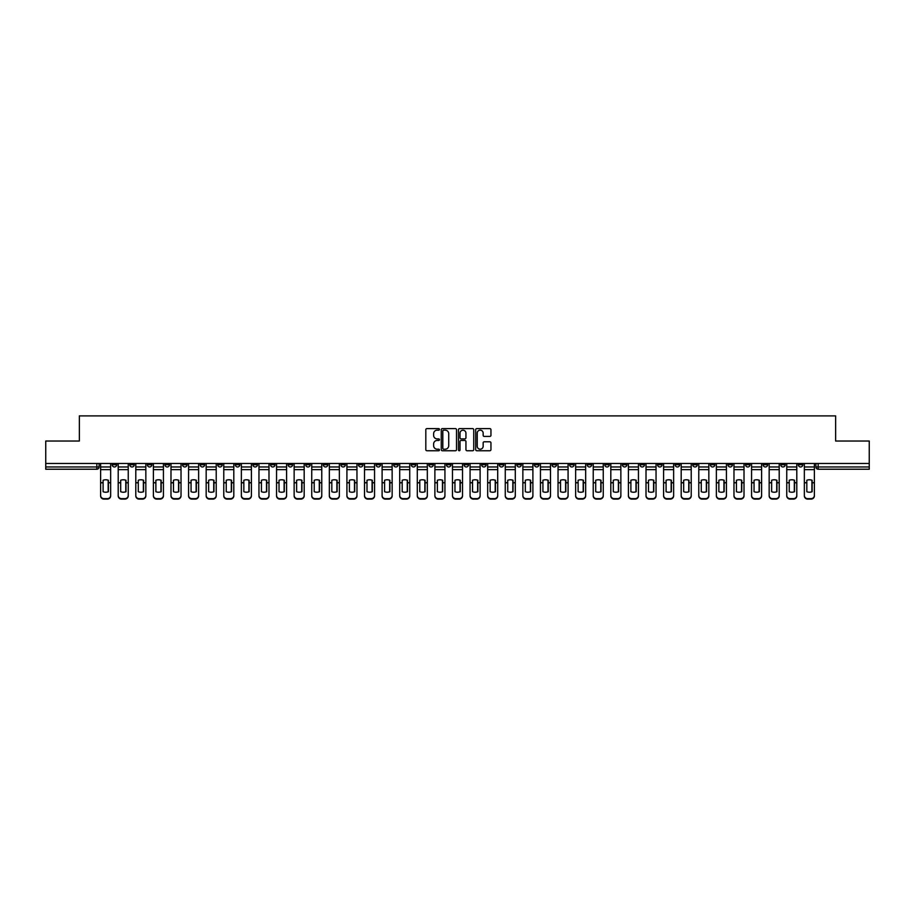 <?xml version="1.0" encoding="UTF-8"?>
<svg xmlns="http://www.w3.org/2000/svg" width="915" height="915" viewBox="0 0 915 915"><rect width="100%" height="100%" fill="white"/><g stroke="black" fill="none" stroke-linecap="round" stroke-linejoin="round"><path stroke-width="1.37" d="M439.452 429.387A0.778 0.778 0 0 0 438.685 428.609L426.916 428.609A1.109 1.109 0 0 0 425.818 429.718L425.818 449.642A1.109 1.109 0 0 0 426.916 450.752L438.685 450.752A0.778 0.778 0 0 0 439.452 449.974A0.778 0.778 0 0 0 438.685 449.196L437.164 449.196A3.546 3.546 0 0 1 433.619 445.662L433.619 444.004A3.546 3.546 0 0 1 437.164 440.458L438.685 440.458A0.778 0.778 0 0 0 439.452 439.68A0.778 0.778 0 0 0 438.685 438.903L437.164 438.903A3.546 3.546 0 0 1 433.619 435.368L433.619 433.699A3.546 3.546 0 0 1 437.164 430.164L438.685 430.164A0.778 0.778 0 0 0 439.452 429.387M692.758 463.482L692.758 464.717L697.264 464.717A2.253 2.253 0 0 1 695.011 466.97A2.253 2.253 0 0 1 692.758 464.717L692.758 463.482M587.19 463.482L587.19 464.717L591.708 464.717A2.253 2.253 0 0 1 589.454 466.97A2.253 2.253 0 0 1 587.19 464.717L587.19 463.482M569.599 463.482L569.599 464.717L574.117 464.717A2.253 2.253 0 0 1 571.852 466.97A2.253 2.253 0 0 1 569.599 464.717L569.599 463.482M464.042 463.482L464.042 464.717L468.549 464.717A2.253 2.253 0 0 1 466.295 466.97A2.253 2.253 0 0 1 464.042 464.717L464.042 463.482M446.451 463.482L446.451 464.717L450.958 464.717A2.253 2.253 0 0 1 448.705 466.97A2.253 2.253 0 0 1 446.451 464.717L446.451 463.482M428.849 463.482L428.849 464.717L433.367 464.717A2.253 2.253 0 0 1 431.114 466.97A2.253 2.253 0 0 1 428.849 464.717L428.849 463.482M393.667 463.482L393.667 464.717L398.174 464.717A2.253 2.253 0 0 1 395.921 466.97A2.253 2.253 0 0 1 393.667 464.717L393.667 463.482M358.486 464.717L358.486 463.482L358.486 464.717A2.253 2.253 0 0 0 360.739 466.97A2.253 2.253 0 0 1 358.486 464.717L362.992 464.717A2.253 2.253 0 0 1 360.739 466.97A2.253 2.253 0 0 0 362.992 464.717L362.992 463.482L362.992 464.717M340.883 464.717L340.883 463.482L340.883 464.717A2.253 2.253 0 0 0 343.148 466.97A2.253 2.253 0 0 1 340.883 464.717L345.401 464.717A2.253 2.253 0 0 1 343.148 466.97M323.292 464.717L323.292 463.482L323.292 464.717A2.253 2.253 0 0 0 325.546 466.97A2.253 2.253 0 0 1 323.292 464.717L327.81 464.717A2.253 2.253 0 0 1 325.546 466.97A2.253 2.253 0 0 0 327.81 464.717L327.81 463.482L327.81 464.717M305.701 463.482L305.701 464.717L310.208 464.717A2.253 2.253 0 0 1 307.955 466.97A2.253 2.253 0 0 1 305.701 464.717L305.701 463.482M288.111 463.482L288.111 464.717L292.617 464.717A2.253 2.253 0 0 1 290.364 466.97A2.253 2.253 0 0 1 288.111 464.717L288.111 463.482M270.52 463.482L270.52 464.717L275.026 464.717A2.253 2.253 0 0 1 272.773 466.97A2.253 2.253 0 0 1 270.52 464.717L270.52 463.482M252.917 464.717L252.917 463.482L252.917 464.717A2.253 2.253 0 0 0 255.182 466.97A2.253 2.253 0 0 1 252.917 464.717L257.435 464.717A2.253 2.253 0 0 1 255.182 466.97M217.736 464.717L217.736 463.482L217.736 464.717A2.253 2.253 0 0 0 219.989 466.97A2.253 2.253 0 0 1 217.736 464.717L222.242 464.717A2.253 2.253 0 0 1 219.989 466.97A2.253 2.253 0 0 0 222.242 464.717L222.242 463.482L222.242 464.717M200.145 464.717L200.145 463.482L200.145 464.717A2.253 2.253 0 0 0 202.398 466.97A2.253 2.253 0 0 1 200.145 464.717L204.651 464.717A2.253 2.253 0 0 1 202.398 466.97A2.253 2.253 0 0 0 204.651 464.717L204.651 463.482L204.651 464.717M182.554 464.717L182.554 463.482L182.554 464.717A2.253 2.253 0 0 0 184.807 466.97A2.253 2.253 0 0 1 182.554 464.717L187.06 464.717A2.253 2.253 0 0 1 184.807 466.97A2.253 2.253 0 0 0 187.06 464.717L187.06 463.482L187.06 464.717M164.952 464.717L164.952 463.482L164.952 464.717A2.253 2.253 0 0 0 167.216 466.97A2.253 2.253 0 0 1 164.952 464.717L169.469 464.717A2.253 2.253 0 0 1 167.216 466.97M147.361 464.717L147.361 463.482L147.361 464.717A2.253 2.253 0 0 0 149.614 466.97A2.253 2.253 0 0 1 147.361 464.717L151.879 464.717A2.253 2.253 0 0 1 149.614 466.97A2.253 2.253 0 0 0 151.879 464.717L151.879 463.482L151.879 464.717M129.77 464.717L129.77 463.482L129.77 464.717A2.253 2.253 0 0 0 132.023 466.97A2.253 2.253 0 0 1 129.77 464.717L134.276 464.717A2.253 2.253 0 0 1 132.023 466.97A2.253 2.253 0 0 0 134.276 464.717L134.276 463.482L134.276 464.717M489.857 436.421A1.109 1.109 0 0 0 490.955 435.311L490.955 429.718A1.109 1.109 0 0 0 489.857 428.609L476.784 428.609A1.109 1.109 0 0 0 475.686 429.718L475.686 449.642A1.109 1.109 0 0 0 476.784 450.752L489.857 450.752A1.109 1.109 0 0 0 490.955 449.642L490.955 442.894A1.109 1.109 0 0 0 489.857 441.785L484.264 441.785A1.109 1.109 0 0 0 483.154 442.894L483.154 446.246A2.962 2.962 0 0 1 480.192 449.196A2.962 2.962 0 0 1 477.23 446.246L477.23 433.127A2.962 2.962 0 0 1 480.192 430.164A2.962 2.962 0 0 1 483.154 433.127L483.154 435.311A1.109 1.109 0 0 0 484.264 436.421L489.857 436.421M45.75 463.482L45.75 441.03L79.353 441.03L79.353 415.89L835.647 415.89L835.647 441.03L869.25 441.03L869.25 463.482L45.75 463.482L45.75 466.97L99.095 466.97L99.095 463.482L99.095 466.97A2.253 2.253 0 0 1 96.841 469.223L45.75 469.223L45.75 466.97M456.528 429.718A1.109 1.109 0 0 0 455.43 428.609L442.357 428.609A1.109 1.109 0 0 0 441.259 429.718L441.259 449.642A1.109 1.109 0 0 0 442.357 450.752L455.43 450.752A1.109 1.109 0 0 0 456.528 449.642L456.528 429.718M459.57 428.609L472.643 428.609A1.109 1.109 0 0 1 473.741 429.718L473.741 449.642A1.109 1.109 0 0 1 472.643 450.752L467.05 450.752A1.109 1.109 0 0 1 465.941 449.642L465.941 441.568A1.109 1.109 0 0 0 464.831 440.458L461.126 440.458A1.109 1.109 0 0 0 460.016 441.568L460.016 449.974A0.778 0.778 0 0 1 459.238 450.752A0.778 0.778 0 0 1 458.472 449.974L458.472 429.718A1.109 1.109 0 0 1 459.57 428.609M815.906 463.482L815.906 466.97L869.25 466.97L869.25 469.223L818.159 469.223A2.253 2.253 0 0 1 815.906 466.97A2.253 2.253 0 0 0 818.159 469.223L818.159 463.482M869.25 463.482L869.25 466.97M802.821 463.482L802.821 464.717A2.253 2.253 0 0 1 800.568 466.97A2.253 2.253 0 0 1 798.315 464.717L802.821 464.717M798.315 463.482L798.315 464.717M785.23 464.717L785.23 463.482L785.23 464.717A2.253 2.253 0 0 1 782.977 466.97A2.253 2.253 0 0 1 780.724 464.717L785.23 464.717A2.253 2.253 0 0 1 782.977 466.97M780.724 463.482L780.724 464.717M767.639 463.482L767.639 464.717A2.253 2.253 0 0 1 765.386 466.97A2.253 2.253 0 0 1 763.121 464.717A2.253 2.253 0 0 0 765.386 466.97M763.121 463.482L763.121 464.717L767.639 464.717M750.048 463.482L750.048 464.717A2.253 2.253 0 0 1 747.784 466.97A2.253 2.253 0 0 1 745.531 464.717L750.048 464.717A2.253 2.253 0 0 1 747.784 466.97M745.531 463.482L745.531 464.717M732.446 463.482L732.446 464.717A2.253 2.253 0 0 1 730.193 466.97A2.253 2.253 0 0 1 727.94 464.717A2.253 2.253 0 0 0 730.193 466.97M727.94 463.482L727.94 464.717L732.446 464.717M714.855 463.482L714.855 464.717A2.253 2.253 0 0 1 712.602 466.97A2.253 2.253 0 0 1 710.349 464.717L714.855 464.717M710.349 463.482L710.349 464.717M697.264 463.482L697.264 464.717A2.253 2.253 0 0 1 695.011 466.97M679.673 463.482L679.673 464.717A2.253 2.253 0 0 1 677.42 466.97A2.253 2.253 0 0 1 675.156 464.717L679.673 464.717M675.156 463.482L675.156 464.717M662.083 463.482L662.083 464.717A2.253 2.253 0 0 1 659.818 466.97A2.253 2.253 0 0 1 657.565 464.717L662.083 464.717M657.565 463.482L657.565 464.717M644.48 463.482L644.48 464.717A2.253 2.253 0 0 1 642.227 466.97A2.253 2.253 0 0 1 639.974 464.717A2.253 2.253 0 0 0 642.227 466.97M639.974 463.482L639.974 464.717L644.48 464.717M626.889 463.482L626.889 464.717A2.253 2.253 0 0 1 624.636 466.97A2.253 2.253 0 0 1 622.383 464.717L626.889 464.717M622.383 463.482L622.383 464.717M609.299 463.482L609.299 464.717A2.253 2.253 0 0 1 607.045 466.97A2.253 2.253 0 0 1 604.792 464.717L609.299 464.717M604.792 463.482L604.792 464.717M591.708 463.482L591.708 464.717M574.117 463.482L574.117 464.717L574.117 463.482M556.514 463.482L556.514 464.717A2.253 2.253 0 0 1 554.261 466.97A2.253 2.253 0 0 1 552.008 464.717L556.514 464.717M552.008 463.482L552.008 464.717M538.924 463.482L538.924 464.717A2.253 2.253 0 0 1 536.67 466.97A2.253 2.253 0 0 1 534.417 464.717L538.924 464.717M534.417 463.482L534.417 464.717M521.333 463.482L521.333 464.717A2.253 2.253 0 0 1 519.079 466.97A2.253 2.253 0 0 1 516.826 464.717L521.333 464.717M516.826 463.482L516.826 464.717M503.742 463.482L503.742 464.717A2.253 2.253 0 0 1 501.489 466.97A2.253 2.253 0 0 1 499.224 464.717L503.742 464.717M499.224 463.482L499.224 464.717M486.151 463.482L486.151 464.717A2.253 2.253 0 0 1 483.886 466.97A2.253 2.253 0 0 1 481.633 464.717L486.151 464.717M481.633 463.482L481.633 464.717M468.549 463.482L468.549 464.717A2.253 2.253 0 0 1 466.295 466.97M450.958 463.482L450.958 464.717M433.367 464.717L433.367 463.482L433.367 464.717A2.253 2.253 0 0 1 431.114 466.97M415.776 463.482L415.776 464.717A2.253 2.253 0 0 1 413.511 466.97A2.253 2.253 0 0 1 411.258 464.717A2.253 2.253 0 0 0 413.511 466.97A2.253 2.253 0 0 0 415.776 464.717L411.258 464.717L411.258 463.482M398.174 464.717L398.174 463.482L398.174 464.717A2.253 2.253 0 0 1 395.921 466.97M380.583 463.482L380.583 464.717A2.253 2.253 0 0 1 378.33 466.97A2.253 2.253 0 0 1 376.076 464.717A2.253 2.253 0 0 0 378.33 466.97M376.076 463.482L376.076 464.717L380.583 464.717M345.401 463.482L345.401 464.717L345.401 463.482M310.208 464.717L310.208 463.482L310.208 464.717A2.253 2.253 0 0 1 307.955 466.97M292.617 464.717L292.617 463.482L292.617 464.717A2.253 2.253 0 0 1 290.364 466.97M275.026 464.717L275.026 463.482L275.026 464.717A2.253 2.253 0 0 1 272.773 466.97M257.435 463.482L257.435 464.717L257.435 463.482M239.844 464.717L239.844 463.482L239.844 464.717A2.253 2.253 0 0 1 237.58 466.97A2.253 2.253 0 0 1 235.327 464.717L239.844 464.717A2.253 2.253 0 0 1 237.58 466.97M235.327 463.482L235.327 464.717M169.469 463.482L169.469 464.717L169.469 463.482M116.685 463.482L116.685 464.717A2.253 2.253 0 0 1 114.432 466.97A2.253 2.253 0 0 1 112.179 464.717A2.253 2.253 0 0 0 114.432 466.97A2.253 2.253 0 0 0 116.685 464.717L116.685 463.482M112.179 463.482L112.179 464.717L116.685 464.717M96.841 463.482L96.841 469.223A2.253 2.253 0 0 0 99.095 466.97M443.581 430.164A0.778 0.778 0 0 0 442.803 430.931L442.803 448.43A0.778 0.778 0 0 0 443.581 449.196L445.182 449.196A3.546 3.546 0 0 0 448.727 445.662L448.727 433.699A3.546 3.546 0 0 0 445.182 430.164L443.581 430.164M465.941 433.172A2.962 2.962 0 0 0 462.979 430.222A2.962 2.962 0 0 0 460.016 433.172L460.016 437.805A1.109 1.109 0 0 0 461.126 438.903L464.831 438.903A1.109 1.109 0 0 0 465.941 437.805L465.941 433.172M108.176 491.824L108.176 480.158M105.637 479.78A6.988 6.153 180 0 1 108.176 480.238M100.616 483.303L100.616 495.438A3.385 3.214 0 0 0 104.001 498.652L107.272 498.652A3.385 3.214 0 0 0 110.658 495.438L110.658 495.907A3.385 3.214 180 0 1 107.272 499.11L107.272 498.652M105.637 492.236A6.988 6.634 180 0 0 108.176 491.732M108.393 482.834L108.393 480.238A6.988 6.153 180 0 0 105.751 479.78A6.988 6.153 180 0 0 103.098 480.238L103.098 491.732A6.988 6.634 180 0 0 108.393 491.732L108.393 482.834L110.658 482.834L110.658 495.907M110.658 463.482L110.658 482.834M100.616 463.482L100.616 495.907A3.385 3.214 180 0 0 104.001 499.11L107.272 499.11M125.767 491.824L125.767 480.158M123.228 479.78A6.988 6.153 180 0 1 125.767 480.238M118.207 483.303L118.207 495.438A3.385 3.214 0 0 0 121.592 498.652L124.863 498.652A3.385 3.214 0 0 0 128.249 495.438L128.249 495.907A3.385 3.214 180 0 1 124.863 499.11L124.863 498.652M123.228 492.236A6.988 6.634 180 0 0 125.767 491.732M143.358 491.824L143.358 480.158M140.819 479.78A6.988 6.153 180 0 1 143.358 480.238M135.797 483.303L135.797 495.438A3.385 3.214 0 0 0 139.183 498.652L142.454 498.652A3.385 3.214 0 0 0 145.84 495.438L145.84 495.907A3.385 3.214 180 0 1 142.454 499.11L142.454 498.652M140.819 492.236A6.988 6.634 180 0 0 143.358 491.732M125.996 482.834L125.996 480.238A6.988 6.153 180 0 0 123.342 479.78A6.988 6.153 180 0 0 120.689 480.238L120.689 491.732A6.988 6.634 180 0 0 125.996 491.732L125.996 482.834L128.249 482.834L128.249 495.907M128.249 463.482L128.249 482.834M118.207 463.482L118.207 495.907A3.385 3.214 180 0 0 121.592 499.11L124.863 499.11M143.586 482.834L143.586 480.238A6.988 6.153 180 0 0 140.933 479.78A6.988 6.153 180 0 0 138.279 480.238L138.279 491.732A6.988 6.634 180 0 0 143.586 491.732L143.586 482.834L145.84 482.834L145.84 495.907M145.84 463.482L145.84 482.834M135.797 463.482L135.797 495.907A3.385 3.214 180 0 0 139.183 499.11L142.454 499.11M160.948 491.824L160.948 480.158M158.409 479.78A6.988 6.153 180 0 1 160.948 480.238M153.4 483.303L153.4 495.438A3.385 3.214 0 0 0 156.774 498.652L160.045 498.652A3.385 3.214 0 0 0 163.43 495.438L163.43 495.907A3.385 3.214 180 0 1 160.045 499.11L160.045 498.652M158.409 492.236A6.988 6.634 180 0 0 160.948 491.732M178.551 491.824L178.551 480.158M176.012 479.78A6.988 6.153 180 0 1 178.551 480.238M170.991 483.303L170.991 495.438A3.385 3.214 0 0 0 174.376 498.652L177.647 498.652A3.385 3.214 0 0 0 181.021 495.438L181.021 495.907A3.385 3.214 180 0 1 177.647 499.11L177.647 498.652M176.012 492.236A6.988 6.634 180 0 0 178.551 491.732M196.142 491.824L196.142 480.158M193.603 479.78A6.988 6.153 180 0 1 196.142 480.238M188.582 483.303L188.582 495.438A3.385 3.214 0 0 0 191.967 498.652L195.238 498.652A3.385 3.214 0 0 0 198.624 495.438L198.624 495.907A3.385 3.214 180 0 1 195.238 499.11L195.238 498.652M193.603 492.236A6.988 6.634 180 0 0 196.142 491.732M161.177 482.834L161.177 480.238A6.988 6.153 180 0 0 158.524 479.78A6.988 6.153 180 0 0 155.882 480.238L155.882 491.732A6.988 6.634 180 0 0 161.177 491.732L161.177 482.834L163.43 482.834L163.43 495.907M163.43 463.482L163.43 482.834M153.4 463.482L153.4 495.907A3.385 3.214 180 0 0 156.774 499.11L160.045 499.11M178.768 482.834L178.768 480.238A6.988 6.153 180 0 0 176.126 479.78A6.988 6.153 180 0 0 173.473 480.238L173.473 491.732A6.988 6.634 180 0 0 178.768 491.732L178.768 482.834L181.021 482.834L181.021 495.907M181.021 463.482L181.021 482.834M170.991 463.482L170.991 495.907A3.385 3.214 180 0 0 174.376 499.11L177.647 499.11M196.359 482.834L196.359 480.238A6.988 6.153 180 0 0 193.717 479.78A6.988 6.153 180 0 0 191.063 480.238L191.063 491.732A6.988 6.634 180 0 0 196.359 491.732L196.359 482.834L198.624 482.834L198.624 495.907M198.624 463.482L198.624 482.834M188.582 463.482L188.582 495.907A3.385 3.214 180 0 0 191.967 499.11L195.238 499.11M213.733 491.824L213.733 480.158M211.193 479.78A6.988 6.153 180 0 1 213.733 480.238M206.172 483.303L206.172 495.438A3.385 3.214 0 0 0 209.558 498.652L212.829 498.652A3.385 3.214 0 0 0 216.214 495.438L216.214 495.907A3.385 3.214 180 0 1 212.829 499.11L212.829 498.652M211.193 492.236A6.988 6.634 180 0 0 213.733 491.732M213.961 482.834L213.961 480.238A6.988 6.153 180 0 0 211.308 479.78A6.988 6.153 180 0 0 208.654 480.238L208.654 491.732A6.988 6.634 180 0 0 213.961 491.732L213.961 482.834L216.214 482.834L216.214 495.907M216.214 463.482L216.214 482.834M206.172 463.482L206.172 495.907A3.385 3.214 180 0 0 209.558 499.11L212.829 499.11M231.323 491.824L231.323 480.158M228.784 479.78A6.988 6.153 180 0 1 231.323 480.238M223.775 483.303L223.775 495.438A3.385 3.214 0 0 0 227.149 498.652L230.42 498.652A3.385 3.214 0 0 0 233.805 495.438L233.805 495.907A3.385 3.214 180 0 1 230.42 499.11L230.42 498.652M228.784 492.236A6.988 6.634 180 0 0 231.323 491.732M231.552 482.834L231.552 480.238A6.988 6.153 180 0 0 228.899 479.78A6.988 6.153 180 0 0 226.245 480.238L226.245 491.732A6.988 6.634 180 0 0 231.552 491.732L231.552 482.834L233.805 482.834L233.805 495.907M233.805 463.482L233.805 482.834M223.775 463.482L223.775 495.907A3.385 3.214 180 0 0 227.149 499.11L230.42 499.11M248.914 491.824L248.914 480.158M246.375 479.78A6.988 6.153 180 0 1 248.914 480.238M241.366 483.303L241.366 495.438A3.385 3.214 0 0 0 244.751 498.652L248.011 498.652A3.385 3.214 0 0 0 251.396 495.438L251.396 495.907A3.385 3.214 180 0 1 248.011 499.11L248.011 498.652M246.375 492.236A6.988 6.634 180 0 0 248.914 491.732M249.143 482.834L249.143 480.238A6.988 6.153 180 0 0 246.49 479.78A6.988 6.153 180 0 0 243.847 480.238L243.847 491.732A6.988 6.634 180 0 0 249.143 491.732L249.143 482.834L251.396 482.834L251.396 495.907M251.396 463.482L251.396 482.834M241.366 463.482L241.366 495.907A3.385 3.214 180 0 0 244.751 499.11L248.011 499.11M266.517 491.824L266.517 480.158M263.978 479.78A6.988 6.153 180 0 1 266.517 480.238M258.956 483.303L258.956 495.438A3.385 3.214 0 0 0 262.342 498.652L265.613 498.652A3.385 3.214 0 0 0 268.987 495.438L268.987 495.907A3.385 3.214 180 0 1 265.613 499.11L265.613 498.652M263.978 492.236A6.988 6.634 180 0 0 266.517 491.732M266.734 482.834L266.734 480.238A6.988 6.153 180 0 0 264.092 479.78A6.988 6.153 180 0 0 261.438 480.238L261.438 491.732A6.988 6.634 180 0 0 266.734 491.732L266.734 482.834L268.987 482.834L268.987 495.907M268.987 463.482L268.987 482.834M258.956 463.482L258.956 495.907A3.385 3.214 180 0 0 262.342 499.11L265.613 499.11M284.108 491.824L284.108 480.158M281.568 479.78A6.988 6.153 180 0 1 284.108 480.238M276.547 483.303L276.547 495.438A3.385 3.214 0 0 0 279.933 498.652L283.204 498.652A3.385 3.214 0 0 0 286.589 495.438L286.589 495.907A3.385 3.214 180 0 1 283.204 499.11L283.204 498.652M281.568 492.236A6.988 6.634 180 0 0 284.108 491.732M284.325 482.834L284.325 480.238A6.988 6.153 180 0 0 281.683 479.78A6.988 6.153 180 0 0 279.029 480.238L279.029 491.732A6.988 6.634 180 0 0 284.325 491.732L284.325 482.834L286.589 482.834L286.589 495.907M286.589 463.482L286.589 482.834M276.547 463.482L276.547 495.907A3.385 3.214 180 0 0 279.933 499.11L283.204 499.11M301.698 491.824L301.698 480.158M299.159 479.78A6.988 6.153 180 0 1 301.698 480.238M294.138 483.303L294.138 495.438A3.385 3.214 0 0 0 297.524 498.652L300.795 498.652A3.385 3.214 0 0 0 304.18 495.438L304.18 495.907A3.385 3.214 180 0 1 300.795 499.11L300.795 498.652M299.159 492.236A6.988 6.634 180 0 0 301.698 491.732M301.927 482.834L301.927 480.238A6.988 6.153 180 0 0 299.274 479.78A6.988 6.153 180 0 0 296.62 480.238L296.62 491.732A6.988 6.634 180 0 0 301.927 491.732L301.927 482.834L304.18 482.834L304.18 495.907M304.18 463.482L304.18 482.834M294.138 463.482L294.138 495.907A3.385 3.214 180 0 0 297.524 499.11L300.795 499.11M319.289 491.824L319.289 480.158M316.75 479.78A6.988 6.153 180 0 1 319.289 480.238M311.74 483.303L311.74 495.438A3.385 3.214 0 0 0 315.115 498.652L318.386 498.652A3.385 3.214 0 0 0 321.771 495.438L321.771 495.907A3.385 3.214 180 0 1 318.386 499.11L318.386 498.652M316.75 492.236A6.988 6.634 180 0 0 319.289 491.732M319.518 482.834L319.518 480.238A6.988 6.153 180 0 0 316.865 479.78A6.988 6.153 180 0 0 314.211 480.238L314.211 491.732A6.988 6.634 180 0 0 319.518 491.732L319.518 482.834L321.771 482.834L321.771 495.907M321.771 463.482L321.771 482.834M311.74 463.482L311.74 495.907A3.385 3.214 180 0 0 315.115 499.11L318.386 499.11M336.88 491.824L336.88 480.158M334.352 479.78A6.988 6.153 180 0 1 336.88 480.238M329.331 483.303L329.331 495.438A3.385 3.214 0 0 0 332.717 498.652L335.988 498.652A3.385 3.214 0 0 0 339.362 495.438L339.362 495.907A3.385 3.214 180 0 1 335.988 499.11L335.988 498.652M334.352 492.236A6.988 6.634 180 0 0 336.88 491.732M337.109 482.834L337.109 480.238A6.988 6.153 180 0 0 334.455 479.78A6.988 6.153 180 0 0 331.813 480.238L331.813 491.732A6.988 6.634 180 0 0 337.109 491.732L337.109 482.834L339.362 482.834L339.362 495.907M339.362 463.482L339.362 482.834M329.331 463.482L329.331 495.907A3.385 3.214 180 0 0 332.717 499.11L335.988 499.11M354.482 491.824L354.482 480.158M351.943 479.78A6.988 6.153 180 0 1 354.482 480.238M346.922 483.303L346.922 495.438A3.385 3.214 0 0 0 350.308 498.652L353.579 498.652A3.385 3.214 0 0 0 356.964 495.438L356.964 495.907A3.385 3.214 180 0 1 353.579 499.11L353.579 498.652M351.943 492.236A6.988 6.634 180 0 0 354.482 491.732M354.7 482.834L354.7 480.238A6.988 6.153 180 0 0 352.058 479.78A6.988 6.153 180 0 0 349.404 480.238L349.404 491.732A6.988 6.634 180 0 0 354.7 491.732L354.7 482.834L356.964 482.834L356.964 495.907M356.964 463.482L356.964 482.834M346.922 463.482L346.922 495.907A3.385 3.214 180 0 0 350.308 499.11L353.579 499.11M372.073 491.824L372.073 480.158M369.534 479.78A6.988 6.153 180 0 1 372.073 480.238M364.513 483.303L364.513 495.438A3.385 3.214 0 0 0 367.899 498.652L371.17 498.652A3.385 3.214 0 0 0 374.555 495.438L374.555 495.907A3.385 3.214 180 0 1 371.17 499.11L371.17 498.652M369.534 492.236A6.988 6.634 180 0 0 372.073 491.732M372.302 482.834L372.302 480.238A6.988 6.153 180 0 0 369.649 479.78A6.988 6.153 180 0 0 366.995 480.238L366.995 491.732A6.988 6.634 180 0 0 372.302 491.732L372.302 482.834L374.555 482.834L374.555 495.907M374.555 463.482L374.555 482.834M364.513 463.482L364.513 495.907A3.385 3.214 180 0 0 367.899 499.11L371.17 499.11M389.664 491.824L389.664 480.158M387.125 479.78A6.988 6.153 180 0 1 389.664 480.238M382.104 483.303L382.104 495.438A3.385 3.214 0 0 0 385.49 498.652L388.761 498.652A3.385 3.214 0 0 0 392.146 495.438L392.146 495.907A3.385 3.214 180 0 1 388.761 499.11L388.761 498.652M387.125 492.236A6.988 6.634 180 0 0 389.664 491.732M389.893 482.834L389.893 480.238A6.988 6.153 180 0 0 387.239 479.78A6.988 6.153 180 0 0 384.586 480.238L384.586 491.732A6.988 6.634 180 0 0 389.893 491.732L389.893 482.834L392.146 482.834L392.146 495.907M392.146 463.482L392.146 482.834M382.104 463.482L382.104 495.907A3.385 3.214 180 0 0 385.49 499.11L388.761 499.11M407.255 491.824L407.255 480.158M404.716 479.78A6.988 6.153 180 0 1 407.255 480.238M399.706 483.303L399.706 495.438A3.385 3.214 0 0 0 403.08 498.652L406.351 498.652A3.385 3.214 0 0 0 409.737 495.438L409.737 495.907A3.385 3.214 180 0 1 406.351 499.11L406.351 498.652M404.716 492.236A6.988 6.634 180 0 0 407.255 491.732M407.484 482.834L407.484 480.238A6.988 6.153 180 0 0 404.83 479.78A6.988 6.153 180 0 0 402.188 480.238L402.188 491.732A6.988 6.634 180 0 0 407.484 491.732L407.484 482.834L409.737 482.834L409.737 495.907M409.737 463.482L409.737 482.834M399.706 463.482L399.706 495.907A3.385 3.214 180 0 0 403.08 499.11L406.351 499.11M424.846 491.824L424.846 480.158M422.318 479.78A6.988 6.153 180 0 1 424.846 480.238M417.297 483.303L417.297 495.438A3.385 3.214 0 0 0 420.683 498.652L423.954 498.652A3.385 3.214 0 0 0 427.328 495.438L427.328 495.907A3.385 3.214 180 0 1 423.954 499.11L423.954 498.652M422.318 492.236A6.988 6.634 180 0 0 424.846 491.732M425.075 482.834L425.075 480.238A6.988 6.153 180 0 0 422.421 479.78A6.988 6.153 180 0 0 419.779 480.238L419.779 491.732A6.988 6.634 180 0 0 425.075 491.732L425.075 482.834L427.328 482.834L427.328 495.907M427.328 463.482L427.328 482.834M417.297 463.482L417.297 495.907A3.385 3.214 180 0 0 420.683 499.11L423.954 499.11M442.448 491.824L442.448 480.158M439.909 479.78A6.988 6.153 180 0 1 442.448 480.238M434.888 483.303L434.888 495.438A3.385 3.214 0 0 0 438.274 498.652L441.545 498.652A3.385 3.214 0 0 0 444.93 495.438L444.93 495.907A3.385 3.214 180 0 1 441.545 499.11L441.545 498.652M439.909 492.236A6.988 6.634 180 0 0 442.448 491.732M442.666 482.834L442.666 480.238A6.988 6.153 180 0 0 440.024 479.78A6.988 6.153 180 0 0 437.37 480.238L437.37 491.732A6.988 6.634 180 0 0 442.666 491.732L442.666 482.834L444.93 482.834L444.93 495.907M444.93 463.482L444.93 482.834M434.888 463.482L434.888 495.907A3.385 3.214 180 0 0 438.274 499.11L441.545 499.11M460.039 491.824L460.039 480.158M457.5 479.78A6.988 6.153 180 0 1 460.039 480.238M452.479 483.303L452.479 495.438A3.385 3.214 0 0 0 455.864 498.652L459.136 498.652A3.385 3.214 0 0 0 462.521 495.438L462.521 495.907A3.385 3.214 180 0 1 459.136 499.11L459.136 498.652M457.5 492.236A6.988 6.634 180 0 0 460.039 491.732M460.268 482.834L460.268 480.238A6.988 6.153 180 0 0 457.614 479.78A6.988 6.153 180 0 0 454.961 480.238L454.961 491.732A6.988 6.634 180 0 0 460.268 491.732L460.268 482.834L462.521 482.834L462.521 495.907M462.521 463.482L462.521 482.834M452.479 463.482L452.479 495.907A3.385 3.214 180 0 0 455.864 499.11L459.136 499.11M477.63 491.824L477.63 480.158M475.091 479.78A6.988 6.153 180 0 1 477.63 480.238M470.07 483.303L470.07 495.438A3.385 3.214 0 0 0 473.455 498.652L476.726 498.652A3.385 3.214 0 0 0 480.112 495.438L480.112 495.907A3.385 3.214 180 0 1 476.726 499.11L476.726 498.652M475.091 492.236A6.988 6.634 180 0 0 477.63 491.732M477.859 482.834L477.859 480.238A6.988 6.153 180 0 0 475.205 479.78A6.988 6.153 180 0 0 472.552 480.238L472.552 491.732A6.988 6.634 180 0 0 477.859 491.732L477.859 482.834L480.112 482.834L480.112 495.907M480.112 463.482L480.112 482.834M470.07 463.482L470.07 495.907A3.385 3.214 180 0 0 473.455 499.11L476.726 499.11M495.221 491.824L495.221 480.158M492.682 479.78A6.988 6.153 180 0 1 495.221 480.238M487.672 483.303L487.672 495.438A3.385 3.214 0 0 0 491.046 498.652L494.317 498.652A3.385 3.214 0 0 0 497.703 495.438L497.703 495.907A3.385 3.214 180 0 1 494.317 499.11L494.317 498.652M492.682 492.236A6.988 6.634 180 0 0 495.221 491.732M495.45 482.834L495.45 480.238A6.988 6.153 180 0 0 492.796 479.78A6.988 6.153 180 0 0 490.154 480.238L490.154 491.732A6.988 6.634 180 0 0 495.45 491.732L495.45 482.834L497.703 482.834L497.703 495.907M497.703 463.482L497.703 482.834M487.672 463.482L487.672 495.907A3.385 3.214 180 0 0 491.046 499.11L494.317 499.11M512.812 491.824L512.812 480.158M510.284 479.78A6.988 6.153 180 0 1 512.812 480.238M505.263 483.303L505.263 495.438A3.385 3.214 0 0 0 508.649 498.652L511.92 498.652A3.385 3.214 0 0 0 515.294 495.438L515.294 495.907A3.385 3.214 180 0 1 511.92 499.11L511.92 498.652M510.284 492.236A6.988 6.634 180 0 0 512.812 491.732M513.041 482.834L513.041 480.238A6.988 6.153 180 0 0 510.387 479.78A6.988 6.153 180 0 0 507.745 480.238L507.745 491.732A6.988 6.634 180 0 0 513.041 491.732L513.041 482.834L515.294 482.834L515.294 495.907M515.294 463.482L515.294 482.834M505.263 463.482L505.263 495.907A3.385 3.214 180 0 0 508.649 499.11L511.92 499.11M530.414 491.824L530.414 480.158M527.875 479.78A6.988 6.153 180 0 1 530.414 480.238M522.854 483.303L522.854 495.438A3.385 3.214 0 0 0 526.239 498.652L529.51 498.652A3.385 3.214 0 0 0 532.896 495.438L532.896 495.907A3.385 3.214 180 0 1 529.51 499.11L529.51 498.652M527.875 492.236A6.988 6.634 180 0 0 530.414 491.732M530.631 482.834L530.631 480.238A6.988 6.153 180 0 0 527.989 479.78A6.988 6.153 180 0 0 525.336 480.238L525.336 491.732A6.988 6.634 180 0 0 530.631 491.732L530.631 482.834L532.896 482.834L532.896 495.907M532.896 463.482L532.896 482.834M522.854 463.482L522.854 495.907A3.385 3.214 180 0 0 526.239 499.11L529.51 499.11M548.005 491.824L548.005 480.158M545.466 479.78A6.988 6.153 180 0 1 548.005 480.238M540.445 483.303L540.445 495.438A3.385 3.214 0 0 0 543.83 498.652L547.101 498.652A3.385 3.214 0 0 0 550.487 495.438L550.487 495.907A3.385 3.214 180 0 1 547.101 499.11L547.101 498.652M545.466 492.236A6.988 6.634 180 0 0 548.005 491.732M548.234 482.834L548.234 480.238A6.988 6.153 180 0 0 545.58 479.78A6.988 6.153 180 0 0 542.927 480.238L542.927 491.732A6.988 6.634 180 0 0 548.234 491.732L548.234 482.834L550.487 482.834L550.487 495.907M550.487 463.482L550.487 482.834M540.445 463.482L540.445 495.907A3.385 3.214 180 0 0 543.83 499.11L547.101 499.11M565.596 491.824L565.596 480.158M563.057 479.78A6.988 6.153 180 0 1 565.596 480.238M558.036 483.303L558.036 495.438A3.385 3.214 0 0 0 561.421 498.652L564.692 498.652A3.385 3.214 0 0 0 568.078 495.438L568.078 495.907A3.385 3.214 180 0 1 564.692 499.11L564.692 498.652M563.057 492.236A6.988 6.634 180 0 0 565.596 491.732M565.825 482.834L565.825 480.238A6.988 6.153 180 0 0 563.171 479.78A6.988 6.153 180 0 0 560.518 480.238L560.518 491.732A6.988 6.634 180 0 0 565.825 491.732L565.825 482.834L568.078 482.834L568.078 495.907M568.078 463.482L568.078 482.834M558.036 463.482L558.036 495.907A3.385 3.214 180 0 0 561.421 499.11L564.692 499.11M583.187 491.824L583.187 480.158M580.648 479.78A6.988 6.153 180 0 1 583.187 480.238M575.638 483.303L575.638 495.438A3.385 3.214 0 0 0 579.012 498.652L582.283 498.652A3.385 3.214 0 0 0 585.669 495.438L585.669 495.907A3.385 3.214 180 0 1 582.283 499.11L582.283 498.652M580.648 492.236A6.988 6.634 180 0 0 583.187 491.732M583.415 482.834L583.415 480.238A6.988 6.153 180 0 0 580.762 479.78A6.988 6.153 180 0 0 578.12 480.238L578.12 491.732A6.988 6.634 180 0 0 583.415 491.732L583.415 482.834L585.669 482.834L585.669 495.907M585.669 463.482L585.669 482.834M575.638 463.482L575.638 495.907A3.385 3.214 180 0 0 579.012 499.11L582.283 499.11M600.789 491.824L600.789 480.158M598.25 479.78A6.988 6.153 180 0 1 600.789 480.238M593.229 483.303L593.229 495.438A3.385 3.214 0 0 0 596.614 498.652L599.885 498.652A3.385 3.214 0 0 0 603.26 495.438L603.26 495.907A3.385 3.214 180 0 1 599.885 499.11L599.885 498.652M598.25 492.236A6.988 6.634 180 0 0 600.789 491.732M601.006 482.834L601.006 480.238A6.988 6.153 180 0 0 598.364 479.78A6.988 6.153 180 0 0 595.711 480.238L595.711 491.732A6.988 6.634 180 0 0 601.006 491.732L601.006 482.834L603.26 482.834L603.26 495.907M603.26 463.482L603.26 482.834M593.229 463.482L593.229 495.907A3.385 3.214 180 0 0 596.614 499.11L599.885 499.11M618.38 491.824L618.38 480.158M615.841 479.78A6.988 6.153 180 0 1 618.38 480.238M610.82 483.303L610.82 495.438A3.385 3.214 0 0 0 614.205 498.652L617.476 498.652A3.385 3.214 0 0 0 620.862 495.438L620.862 495.907A3.385 3.214 180 0 1 617.476 499.11L617.476 498.652M615.841 492.236A6.988 6.634 180 0 0 618.38 491.732M618.597 482.834L618.597 480.238A6.988 6.153 180 0 0 615.955 479.78A6.988 6.153 180 0 0 613.302 480.238L613.302 491.732A6.988 6.634 180 0 0 618.597 491.732L618.597 482.834L620.862 482.834L620.862 495.907M620.862 463.482L620.862 482.834M610.82 463.482L610.82 495.907A3.385 3.214 180 0 0 614.205 499.11L617.476 499.11M635.971 491.824L635.971 480.158M633.432 479.78A6.988 6.153 180 0 1 635.971 480.238M628.411 483.303L628.411 495.438A3.385 3.214 0 0 0 631.796 498.652L635.067 498.652A3.385 3.214 0 0 0 638.453 495.438L638.453 495.907A3.385 3.214 180 0 1 635.067 499.11L635.067 498.652M633.432 492.236A6.988 6.634 180 0 0 635.971 491.732M636.2 482.834L636.2 480.238A6.988 6.153 180 0 0 633.546 479.78A6.988 6.153 180 0 0 630.893 480.238L630.893 491.732A6.988 6.634 180 0 0 636.2 491.732L636.2 482.834L638.453 482.834L638.453 495.907M638.453 463.482L638.453 482.834M628.411 463.482L628.411 495.907A3.385 3.214 180 0 0 631.796 499.11L635.067 499.11M653.562 491.824L653.562 480.158M651.023 479.78A6.988 6.153 180 0 1 653.562 480.238M646.013 483.303L646.013 495.438A3.385 3.214 0 0 0 649.387 498.652L652.658 498.652A3.385 3.214 0 0 0 656.044 495.438L656.044 495.907A3.385 3.214 180 0 1 652.658 499.11L652.658 498.652M651.023 492.236A6.988 6.634 180 0 0 653.562 491.732M653.79 482.834L653.79 480.238A6.988 6.153 180 0 0 651.137 479.78A6.988 6.153 180 0 0 648.483 480.238L648.483 491.732A6.988 6.634 180 0 0 653.79 491.732L653.79 482.834L656.044 482.834L656.044 495.907M656.044 463.482L656.044 482.834M646.013 463.482L646.013 495.907A3.385 3.214 180 0 0 649.387 499.11L652.658 499.11M671.152 491.824L671.152 480.158M668.625 479.78A6.988 6.153 180 0 1 671.152 480.238M663.604 483.303L663.604 495.438A3.385 3.214 0 0 0 666.989 498.652L670.249 498.652A3.385 3.214 0 0 0 673.634 495.438L673.634 495.907A3.385 3.214 180 0 1 670.249 499.11L670.249 498.652M668.625 492.236A6.988 6.634 180 0 0 671.152 491.732M671.381 482.834L671.381 480.238A6.988 6.153 180 0 0 668.728 479.78A6.988 6.153 180 0 0 666.086 480.238L666.086 491.732A6.988 6.634 180 0 0 671.381 491.732L671.381 482.834L673.634 482.834L673.634 495.907M673.634 463.482L673.634 482.834M663.604 463.482L663.604 495.907A3.385 3.214 180 0 0 666.989 499.11L670.249 499.11M688.755 491.824L688.755 480.158M686.216 479.78A6.988 6.153 180 0 1 688.755 480.238M681.195 483.303L681.195 495.438A3.385 3.214 0 0 0 684.58 498.652L687.851 498.652A3.385 3.214 0 0 0 691.225 495.438L691.225 495.907A3.385 3.214 180 0 1 687.851 499.11L687.851 498.652M686.216 492.236A6.988 6.634 180 0 0 688.755 491.732M688.972 482.834L688.972 480.238A6.988 6.153 180 0 0 686.33 479.78A6.988 6.153 180 0 0 683.677 480.238L683.677 491.732A6.988 6.634 180 0 0 688.972 491.732L688.972 482.834L691.225 482.834L691.225 495.907M691.225 463.482L691.225 482.834M681.195 463.482L681.195 495.907A3.385 3.214 180 0 0 684.58 499.11L687.851 499.11M706.346 491.824L706.346 480.158M703.807 479.78A6.988 6.153 180 0 1 706.346 480.238M698.786 483.303L698.786 495.438A3.385 3.214 0 0 0 702.171 498.652L705.442 498.652A3.385 3.214 0 0 0 708.828 495.438L708.828 495.907A3.385 3.214 180 0 1 705.442 499.11L705.442 498.652M703.807 492.236A6.988 6.634 180 0 0 706.346 491.732M706.563 482.834L706.563 480.238A6.988 6.153 180 0 0 703.921 479.78A6.988 6.153 180 0 0 701.267 480.238L701.267 491.732A6.988 6.634 180 0 0 706.563 491.732L706.563 482.834L708.828 482.834L708.828 495.907M708.828 463.482L708.828 482.834M698.786 463.482L698.786 495.907A3.385 3.214 180 0 0 702.171 499.11L705.442 499.11M723.937 491.824L723.937 480.158M721.397 479.78A6.988 6.153 180 0 1 723.937 480.238M716.376 483.303L716.376 495.438A3.385 3.214 0 0 0 719.762 498.652L723.033 498.652A3.385 3.214 0 0 0 726.418 495.438L726.418 495.907A3.385 3.214 180 0 1 723.033 499.11L723.033 498.652M721.397 492.236A6.988 6.634 180 0 0 723.937 491.732M724.165 482.834L724.165 480.238A6.988 6.153 180 0 0 721.512 479.78A6.988 6.153 180 0 0 718.858 480.238L718.858 491.732A6.988 6.634 180 0 0 724.165 491.732L724.165 482.834L726.418 482.834L726.418 495.907M726.418 463.482L726.418 482.834M716.376 463.482L716.376 495.907A3.385 3.214 180 0 0 719.762 499.11L723.033 499.11M741.527 491.824L741.527 480.158M738.988 479.78A6.988 6.153 180 0 1 741.527 480.238M733.979 483.303L733.979 495.438A3.385 3.214 0 0 0 737.353 498.652L740.624 498.652A3.385 3.214 0 0 0 744.009 495.438L744.009 495.907A3.385 3.214 180 0 1 740.624 499.11L740.624 498.652M738.988 492.236A6.988 6.634 180 0 0 741.527 491.732M741.756 482.834L741.756 480.238A6.988 6.153 180 0 0 739.103 479.78A6.988 6.153 180 0 0 736.449 480.238L736.449 491.732A6.988 6.634 180 0 0 741.756 491.732L741.756 482.834L744.009 482.834L744.009 495.907M744.009 463.482L744.009 482.834M733.979 463.482L733.979 495.907A3.385 3.214 180 0 0 737.353 499.11L740.624 499.11M759.118 491.824L759.118 480.158M756.591 479.78A6.988 6.153 180 0 1 759.118 480.238M751.57 483.303L751.57 495.438A3.385 3.214 0 0 0 754.955 498.652L758.226 498.652A3.385 3.214 0 0 0 761.6 495.438L761.6 495.907A3.385 3.214 180 0 1 758.226 499.11L758.226 498.652M756.591 492.236A6.988 6.634 180 0 0 759.118 491.732M759.347 482.834L759.347 480.238A6.988 6.153 180 0 0 756.694 479.78A6.988 6.153 180 0 0 754.052 480.238L754.052 491.732A6.988 6.634 180 0 0 759.347 491.732L759.347 482.834L761.6 482.834L761.6 495.907M761.6 463.482L761.6 482.834M751.57 463.482L751.57 495.907A3.385 3.214 180 0 0 754.955 499.11L758.226 499.11M776.721 491.824L776.721 480.158M774.182 479.78A6.988 6.153 180 0 1 776.721 480.238M769.16 483.303L769.16 495.438A3.385 3.214 0 0 0 772.546 498.652L775.817 498.652A3.385 3.214 0 0 0 779.203 495.438L779.203 495.907A3.385 3.214 180 0 1 775.817 499.11L775.817 498.652M774.182 492.236A6.988 6.634 180 0 0 776.721 491.732M776.938 482.834L776.938 480.238A6.988 6.153 180 0 0 774.296 479.78A6.988 6.153 180 0 0 771.642 480.238L771.642 491.732A6.988 6.634 180 0 0 776.938 491.732L776.938 482.834L779.203 482.834L779.203 495.907M779.203 463.482L779.203 482.834M769.16 463.482L769.16 495.907A3.385 3.214 180 0 0 772.546 499.11L775.817 499.11M794.312 491.824L794.312 480.158M791.772 479.78A6.988 6.153 180 0 1 794.312 480.238M786.751 483.303L786.751 495.438A3.385 3.214 0 0 0 790.137 498.652L793.408 498.652A3.385 3.214 0 0 0 796.793 495.438L796.793 495.907A3.385 3.214 180 0 1 793.408 499.11L793.408 498.652M791.772 492.236A6.988 6.634 180 0 0 794.312 491.732M794.54 482.834L794.54 480.238A6.988 6.153 180 0 0 791.887 479.78A6.988 6.153 180 0 0 789.233 480.238L789.233 491.732A6.988 6.634 180 0 0 794.54 491.732L794.54 482.834L796.793 482.834L796.793 495.907M796.793 463.482L796.793 482.834M786.751 463.482L786.751 495.907A3.385 3.214 180 0 0 790.137 499.11L793.408 499.11M811.902 491.824L811.902 480.158M809.363 479.78A6.988 6.153 180 0 1 811.902 480.238M804.342 483.303L804.342 495.438A3.385 3.214 0 0 0 807.728 498.652L810.999 498.652A3.385 3.214 0 0 0 814.384 495.438L814.384 495.907A3.385 3.214 180 0 1 810.999 499.11L810.999 498.652M809.363 492.236A6.988 6.634 180 0 0 811.902 491.732M812.131 482.834L812.131 480.238A6.988 6.153 180 0 0 809.478 479.78A6.988 6.153 180 0 0 806.824 480.238L806.824 491.732A6.988 6.634 180 0 0 812.131 491.732L812.131 482.834L814.384 482.834L814.384 495.907M814.384 463.482L814.384 482.834M804.342 463.482L804.342 495.907A3.385 3.214 180 0 0 807.728 499.11L810.999 499.11M108.393 482.651L110.658 482.651M100.616 482.651L103.098 482.651M100.616 469.658L110.658 469.658M100.616 482.834L103.098 482.834M100.616 466.97L110.658 466.97M125.996 482.651L128.249 482.651M118.207 482.651L120.689 482.651M118.207 469.658L128.249 469.658M118.207 482.834L120.689 482.834M118.207 466.97L128.249 466.97M143.586 482.651L145.84 482.651M135.797 482.651L138.279 482.651M135.797 469.658L145.84 469.658M135.797 482.834L138.279 482.834M135.797 466.97L145.84 466.97M161.177 482.651L163.43 482.651M153.4 482.651L155.882 482.651M153.4 469.658L163.43 469.658M153.4 482.834L155.882 482.834M153.4 466.97L163.43 466.97M178.768 482.651L181.021 482.651M170.991 482.651L173.473 482.651M170.991 469.658L181.021 469.658M170.991 482.834L173.473 482.834M170.991 466.97L181.021 466.97M196.359 482.651L198.624 482.651M188.582 482.651L191.063 482.651M188.582 469.658L198.624 469.658M188.582 482.834L191.063 482.834M188.582 466.97L198.624 466.97M213.961 482.651L216.214 482.651M206.172 482.651L208.654 482.651M206.172 469.658L216.214 469.658M206.172 482.834L208.654 482.834M206.172 466.97L216.214 466.97M231.552 482.651L233.805 482.651M223.775 482.651L226.245 482.651M223.775 469.658L233.805 469.658M223.775 482.834L226.245 482.834M223.775 466.97L233.805 466.97M249.143 482.651L251.396 482.651M241.366 482.651L243.847 482.651M241.366 469.658L251.396 469.658M241.366 482.834L243.847 482.834M241.366 466.97L251.396 466.97M266.734 482.651L268.987 482.651M258.956 482.651L261.438 482.651M258.956 469.658L268.987 469.658M258.956 482.834L261.438 482.834M258.956 466.97L268.987 466.97M284.325 482.651L286.589 482.651M276.547 482.651L279.029 482.651M276.547 469.658L286.589 469.658M276.547 482.834L279.029 482.834M276.547 466.97L286.589 466.97M301.927 482.651L304.18 482.651M294.138 482.651L296.62 482.651M294.138 469.658L304.18 469.658M294.138 482.834L296.62 482.834M294.138 466.97L304.18 466.97M319.518 482.651L321.771 482.651M311.74 482.651L314.211 482.651M311.74 469.658L321.771 469.658M311.74 482.834L314.211 482.834M311.74 466.97L321.771 466.97M337.109 482.651L339.362 482.651M329.331 482.651L331.813 482.651M329.331 469.658L339.362 469.658M329.331 482.834L331.813 482.834M329.331 466.97L339.362 466.97M354.7 482.651L356.964 482.651M346.922 482.651L349.404 482.651M346.922 469.658L356.964 469.658M346.922 482.834L349.404 482.834M346.922 466.97L356.964 466.97M372.302 482.651L374.555 482.651M364.513 482.651L366.995 482.651M364.513 469.658L374.555 469.658M364.513 482.834L366.995 482.834M364.513 466.97L374.555 466.97M389.893 482.651L392.146 482.651M382.104 482.651L384.586 482.651M382.104 469.658L392.146 469.658M382.104 482.834L384.586 482.834M382.104 466.97L392.146 466.97M407.484 482.651L409.737 482.651M399.706 482.651L402.188 482.651M399.706 469.658L409.737 469.658M399.706 482.834L402.188 482.834M399.706 466.97L409.737 466.97M425.075 482.651L427.328 482.651M417.297 482.651L419.779 482.651M417.297 469.658L427.328 469.658M417.297 482.834L419.779 482.834M417.297 466.97L427.328 466.97M442.666 482.651L444.93 482.651M434.888 482.651L437.37 482.651M434.888 469.658L444.93 469.658M434.888 482.834L437.37 482.834M434.888 466.97L444.93 466.97M460.268 482.651L462.521 482.651M452.479 482.651L454.961 482.651M452.479 469.658L462.521 469.658M452.479 482.834L454.961 482.834M452.479 466.97L462.521 466.97M477.859 482.651L480.112 482.651M470.07 482.651L472.552 482.651M470.07 469.658L480.112 469.658M470.07 482.834L472.552 482.834M470.07 466.97L480.112 466.97M495.45 482.651L497.703 482.651M487.672 482.651L490.154 482.651M487.672 469.658L497.703 469.658M487.672 482.834L490.154 482.834M487.672 466.97L497.703 466.97M513.041 482.651L515.294 482.651M505.263 482.651L507.745 482.651M505.263 469.658L515.294 469.658M505.263 482.834L507.745 482.834M505.263 466.97L515.294 466.97M530.631 482.651L532.896 482.651M522.854 482.651L525.336 482.651M522.854 469.658L532.896 469.658M522.854 482.834L525.336 482.834M522.854 466.97L532.896 466.97M548.234 482.651L550.487 482.651M540.445 482.651L542.927 482.651M540.445 469.658L550.487 469.658M540.445 482.834L542.927 482.834M540.445 466.97L550.487 466.97M565.825 482.651L568.078 482.651M558.036 482.651L560.518 482.651M558.036 469.658L568.078 469.658M558.036 482.834L560.518 482.834M558.036 466.97L568.078 466.97M583.415 482.651L585.669 482.651M575.638 482.651L578.12 482.651M575.638 469.658L585.669 469.658M575.638 482.834L578.12 482.834M575.638 466.97L585.669 466.97M601.006 482.651L603.26 482.651M593.229 482.651L595.711 482.651M593.229 469.658L603.26 469.658M593.229 482.834L595.711 482.834M593.229 466.97L603.26 466.97M618.597 482.651L620.862 482.651M610.82 482.651L613.302 482.651M610.82 469.658L620.862 469.658M610.82 482.834L613.302 482.834M610.82 466.97L620.862 466.97M636.2 482.651L638.453 482.651M628.411 482.651L630.893 482.651M628.411 469.658L638.453 469.658M628.411 482.834L630.893 482.834M628.411 466.97L638.453 466.97M653.79 482.651L656.044 482.651M646.013 482.651L648.483 482.651M646.013 469.658L656.044 469.658M646.013 482.834L648.483 482.834M646.013 466.97L656.044 466.97M671.381 482.651L673.634 482.651M663.604 482.651L666.086 482.651M663.604 469.658L673.634 469.658M663.604 482.834L666.086 482.834M663.604 466.97L673.634 466.97M688.972 482.651L691.225 482.651M681.195 482.651L683.677 482.651M681.195 469.658L691.225 469.658M681.195 482.834L683.677 482.834M681.195 466.97L691.225 466.97M706.563 482.651L708.828 482.651M698.786 482.651L701.267 482.651M698.786 469.658L708.828 469.658M698.786 482.834L701.267 482.834M698.786 466.97L708.828 466.97M724.165 482.651L726.418 482.651M716.376 482.651L718.858 482.651M716.376 469.658L726.418 469.658M716.376 482.834L718.858 482.834M716.376 466.97L726.418 466.97M741.756 482.651L744.009 482.651M733.979 482.651L736.449 482.651M733.979 469.658L744.009 469.658M733.979 482.834L736.449 482.834M733.979 466.97L744.009 466.97M759.347 482.651L761.6 482.651M751.57 482.651L754.052 482.651M751.57 469.658L761.6 469.658M751.57 482.834L754.052 482.834M751.57 466.97L761.6 466.97M776.938 482.651L779.203 482.651M769.16 482.651L771.642 482.651M769.16 469.658L779.203 469.658M769.16 482.834L771.642 482.834M769.16 466.97L779.203 466.97M794.54 482.651L796.793 482.651M786.751 482.651L789.233 482.651M786.751 469.658L796.793 469.658M786.751 482.834L789.233 482.834M786.751 466.97L796.793 466.97M812.131 482.651L814.384 482.651M804.342 482.651L806.824 482.651M804.342 469.658L814.384 469.658M804.342 482.834L806.824 482.834M804.342 466.97L814.384 466.97"/></g></svg>
